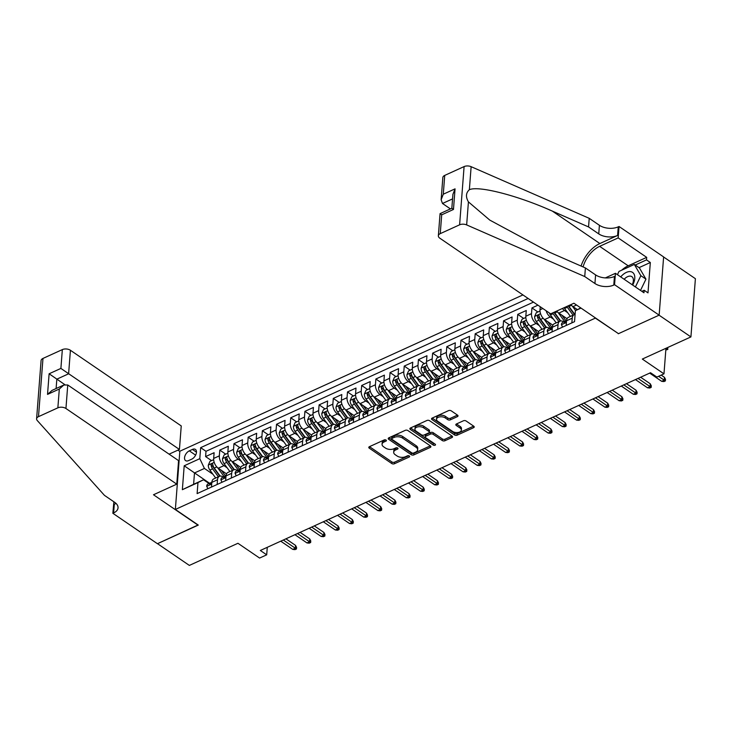 <?xml version="1.0" encoding="UTF-8"?>
<svg xmlns="http://www.w3.org/2000/svg" width="732" height="732" viewBox="0 0 732 732"><rect width="100%" height="100%" fill="white"/><g stroke="black" fill="none" stroke-linecap="round" stroke-linejoin="round"><path stroke-width="1.1" d="M386.057 440.097A1.308 0.741 -175.6 0 0 384.209 439.941L369.413 446.685A1.876 1.061 -175.6 0 0 368.791 447.389A1.876 1.061 -175.6 0 0 369.267 448.167L391.776 463.53A1.876 1.061 -175.6 0 0 394.42 463.749L409.215 457.015A1.308 0.741 -175.6 0 0 409.646 456.512A1.308 0.741 -175.6 0 0 409.316 455.972A1.308 0.741 -175.6 0 0 407.468 455.816L405.546 456.686A6.002 3.386 -175.6 0 1 397.092 455.99L395.216 454.709A6.002 3.386 -175.6 0 1 393.688 452.22A6.002 3.386 -175.6 0 1 395.673 449.942L397.586 449.073A1.308 0.741 -175.6 0 0 398.025 448.579A1.308 0.741 -175.6 0 0 397.686 448.03A1.308 0.741 -175.6 0 0 395.838 447.883L393.926 448.753A6.002 3.386 -175.6 0 1 385.462 448.048L383.586 446.767A6.002 3.386 -175.6 0 1 382.058 444.278A6.002 3.386 -175.6 0 1 384.044 442.009L385.956 441.14A1.308 0.741 -175.6 0 0 386.395 440.637A1.308 0.741 -175.6 0 0 386.057 440.097M457.399 416.627A1.876 1.061 -175.6 0 0 458.022 415.922A1.876 1.061 -175.6 0 0 457.546 415.145L451.232 410.835A1.876 1.061 -175.6 0 0 448.588 410.615L432.155 418.1A1.876 1.061 -175.6 0 0 431.532 418.814A1.876 1.061 -175.6 0 0 432.008 419.592L454.517 434.954A1.876 1.061 -175.6 0 0 457.161 435.174L473.595 427.68A1.876 1.061 -175.6 0 0 474.217 426.976A1.876 1.061 -175.6 0 0 473.741 426.198L466.11 420.992A1.876 1.061 -175.6 0 0 463.466 420.772L456.429 423.974A1.876 1.061 -175.6 0 0 455.816 424.688A1.876 1.061 -175.6 0 0 456.292 425.466L460.071 428.046A5.014 2.827 -175.6 0 1 461.352 430.123A5.014 2.827 -175.6 0 1 458.04 432.493A5.014 2.827 -175.6 0 1 452.623 431.441L437.809 421.321A5.014 2.827 -175.6 0 1 436.528 419.244A5.014 2.827 -175.6 0 1 439.841 416.874A5.014 2.827 -175.6 0 1 445.257 417.926L447.728 419.619A1.876 1.061 -175.6 0 0 450.372 419.839L457.399 416.627L457.518 415.126M618.302 333.536L595.354 318.118L175.36 509.445L198.29 525.091L157.499 543.675L189.35 565.415L237.946 543.281L259.595 558.058L266.695 554.829L260.327 550.482L650.519 372.725L656.888 377.072L663.979 373.842L665.946 348.304M618.284 333.765L659.074 315.181L690.917 336.921L642.321 359.064L663.979 373.842M407.916 430.562A1.876 1.061 -175.6 0 0 405.272 430.343L388.838 437.828A1.876 1.061 -175.6 0 0 388.216 438.541A1.876 1.061 -175.6 0 0 388.701 439.319L411.201 454.682A1.876 1.061 -175.6 0 0 413.845 454.901L430.279 447.417A1.876 1.061 -175.6 0 0 430.901 446.703A1.876 1.061 -175.6 0 0 430.425 445.925L407.916 430.562M410.496 427.964L426.93 420.479A1.876 1.061 -175.6 0 1 429.574 420.699L452.083 436.062A1.876 1.061 -175.6 0 1 452.559 436.839A1.876 1.061 -175.6 0 1 451.937 437.553L444.9 440.755A1.876 1.061 -175.6 0 1 442.265 440.536L433.134 434.305A1.876 1.061 -175.6 0 0 430.489 434.085L425.823 436.208A1.876 1.061 -175.6 0 0 425.21 436.922A1.876 1.061 -175.6 0 0 425.685 437.699L435.183 444.187A1.308 0.741 -175.6 0 1 435.522 444.727A1.308 0.741 -175.6 0 1 434.652 445.349A1.308 0.741 -175.6 0 1 433.234 445.074L410.35 429.455A1.876 1.061 -175.6 0 1 409.874 428.678A1.876 1.061 -175.6 0 1 410.496 427.964M663.622 256.996L695.4 278.691L690.917 336.921M537.956 305.171L531.944 307.916L537.892 311.978M539.292 325.603L536.108 323.434A7.64 4.419 -114.5 0 1 531.496 313.653L525.823 316.242L526.262 310.496L517.753 314.376L523.7 318.438M525.1 332.063L521.925 329.894A7.64 4.419 -114.5 0 1 517.314 320.122L511.631 322.702L512.08 316.965L503.561 320.845L509.518 324.898M510.909 338.532L507.733 336.354A7.64 4.419 -114.5 0 1 503.122 326.582L497.449 329.171L497.888 323.425L489.379 327.305L495.326 331.367M496.726 344.992L493.542 342.823A7.64 4.419 -114.5 0 1 488.93 333.051L483.257 335.631L483.696 329.894L475.187 333.765L481.134 337.827M482.534 351.452L479.359 349.283A7.64 4.419 -114.5 0 1 474.748 339.511L469.066 342.1L469.514 336.354L460.995 340.234L466.943 344.296M468.343 357.921L465.168 355.752A7.64 4.419 -114.5 0 1 460.556 345.98L454.883 348.56L455.322 342.814L446.813 346.693L452.76 350.756M454.16 364.38L450.976 362.212A7.64 4.419 -114.5 0 1 446.364 352.44L440.691 355.029L441.131 349.283L432.621 353.163L438.569 357.225M439.969 370.85L436.784 368.681A7.64 4.419 -114.5 0 1 432.182 358.9L426.5 361.489L426.948 355.743L418.43 359.622L424.377 363.685M425.777 377.309L422.602 375.141A7.64 4.419 -114.5 0 1 417.99 365.369L412.317 367.949L412.757 362.212L404.238 366.082L410.195 370.145M411.594 383.778L408.41 381.601A7.64 4.419 -114.5 0 1 403.799 371.829L398.126 374.418L398.565 368.672L390.055 372.551L396.003 376.614M397.403 390.238L394.219 388.07A7.64 4.419 -114.5 0 1 389.607 378.298L383.934 380.878L384.382 375.132L375.864 379.011L381.811 383.074M383.211 396.698L380.036 394.53A7.64 4.419 -114.5 0 1 375.425 384.757L369.752 387.347L370.191 381.601L361.672 385.48L367.629 389.543M369.029 403.167L365.844 400.999A7.64 4.419 -114.5 0 1 361.233 391.227L355.56 393.807L355.999 388.061L347.49 391.94L353.437 396.003M354.837 409.627L351.653 407.459A7.64 4.419 -114.5 0 1 347.041 397.686L341.368 400.276L341.807 394.53L333.298 398.409L339.245 402.463M340.645 416.096L337.47 413.919A7.64 4.419 -114.5 0 1 332.859 404.146L327.177 406.736L327.625 400.99L319.106 404.869L325.063 408.932M326.463 422.556L323.279 420.388A7.64 4.419 -114.5 0 1 318.667 410.615L312.994 413.196L313.433 407.459L304.924 411.329L310.871 415.392M312.271 429.025L309.087 426.848A7.64 4.419 -114.5 0 1 304.475 417.075L298.802 419.665L299.242 413.919L290.732 417.798L296.68 421.861M298.08 435.485L294.905 433.317A7.64 4.419 -114.5 0 1 290.293 423.544L284.611 426.125L285.059 420.378L276.54 424.258L282.497 428.321M283.888 441.945L280.713 439.776A7.64 4.419 -114.5 0 1 276.101 430.004L270.428 432.594L270.867 426.848L262.358 430.727L268.305 434.79M269.705 448.414L266.521 446.245A7.64 4.419 -114.5 0 1 261.91 436.464L256.237 439.054L256.676 433.307L248.166 437.187L254.114 441.25M255.514 454.874L252.339 452.705A7.64 4.419 -114.5 0 1 247.727 442.933L242.045 445.514L242.493 439.776L233.975 443.656L239.931 447.71M241.322 461.343L238.147 459.165A7.64 4.419 -114.5 0 1 233.535 449.393L227.862 451.983L228.302 446.236L219.792 450.116L219.344 455.862A7.64 4.419 65.5 0 0 223.955 465.634L227.14 467.803M225.74 454.179L219.792 450.116M570.914 304.594A7.64 4.419 65.5 0 0 573 306.626L577.411 309.636M556.732 311.063A7.64 4.419 65.5 0 0 558.809 313.086L567.071 318.722M562.405 308.474A7.64 4.419 -114.5 0 0 564.491 310.505L567.666 312.674M540.243 306.745L540.015 309.782A7.64 4.419 65.5 0 0 544.626 319.555L552.88 325.191M546.109 310.743A7.64 4.419 -114.5 0 0 550.299 316.965L553.484 319.134M525.823 316.242A7.64 4.419 65.5 0 0 530.435 326.014L538.697 331.651M511.631 322.702A7.64 4.419 65.5 0 0 516.243 332.484L524.505 338.12M497.449 329.171A7.64 4.419 65.5 0 0 502.061 338.943L510.314 344.58M483.257 335.631A7.64 4.419 65.5 0 0 487.869 345.403L496.131 351.049M469.066 342.1A7.64 4.419 65.5 0 0 473.677 351.872L481.94 357.509M454.883 348.56A7.64 4.419 65.5 0 0 459.495 358.332L467.748 363.969M440.691 355.029A7.64 4.419 65.5 0 0 445.303 364.801L453.565 370.438M426.5 361.489A7.64 4.419 65.5 0 0 431.111 371.261L439.374 376.898M412.317 367.949A7.64 4.419 65.5 0 0 416.929 377.73L425.182 383.367M398.126 374.418A7.64 4.419 65.5 0 0 402.737 384.19L410.991 389.827M383.934 380.878A7.64 4.419 65.5 0 0 388.546 390.65L396.808 396.296M369.752 387.347A7.64 4.419 65.5 0 0 374.354 397.119L382.616 402.756M355.56 393.807A7.64 4.419 65.5 0 0 360.171 403.579L368.425 409.215M341.368 400.276A7.64 4.419 65.5 0 0 345.98 410.048L354.242 415.685M327.177 406.736A7.64 4.419 65.5 0 0 331.788 416.508L340.051 422.144M312.994 413.196A7.64 4.419 65.5 0 0 317.606 422.968L325.859 428.613M298.802 419.665A7.64 4.419 65.5 0 0 303.414 429.437L311.676 435.073M284.611 426.125A7.64 4.419 65.5 0 0 289.222 435.897L297.485 441.542M270.428 432.594A7.64 4.419 65.5 0 0 275.04 442.366L283.293 448.002M256.237 439.054A7.64 4.419 65.5 0 0 260.848 448.826L269.111 454.462M242.045 445.514A7.64 4.419 65.5 0 0 246.657 455.295L254.919 460.931M227.862 451.983A7.64 4.419 65.5 0 0 232.474 461.755L240.727 467.391M188.572 460.602L191.692 459.184A5.92 3.495 -55.7 0 0 196.002 454.288A5.92 3.495 -55.7 0 0 195.407 449.411A5.92 3.495 -55.7 0 0 192.443 449.421L189.323 450.848A5.92 3.495 -55.7 0 0 185.013 455.743A5.92 3.495 -55.7 0 0 185.608 460.62A5.92 3.495 -55.7 0 0 188.572 460.602M522.932 294.923L179.843 451.214L175.36 509.445M528.129 298.473L200.65 447.655L199.809 458.671L204.42 468.443L212.948 474.272M581.025 308.09L575.389 310.652L574.538 321.668L197.118 493.606L197.969 482.589L182.36 489.699L184.199 465.781L199.809 458.671M558.132 312.564L564.674 321.513L563.613 321.833A7.64 4.419 -114.5 0 0 559.962 321.174L554.289 323.754A7.64 4.419 65.5 0 0 552.358 327.231L552.001 331.944M543.949 319.033L550.482 327.973L549.43 328.293A7.64 4.419 -114.5 0 0 545.77 327.634L540.097 330.224A7.64 4.419 65.5 0 0 538.176 333.7L537.81 338.404M529.758 325.493L536.291 334.442L535.238 334.762A7.64 4.419 -114.5 0 0 531.588 334.103L525.915 336.683A7.64 4.419 65.5 0 0 523.984 340.16L523.618 344.873M515.566 331.953L522.099 340.902L521.047 341.222A7.64 4.419 -114.5 0 0 517.396 340.563L511.723 343.152A7.64 4.419 65.5 0 0 509.792 346.629L509.435 351.333M501.374 338.422L507.917 347.371L506.864 347.691A7.64 4.419 -114.5 0 0 503.204 347.032L497.531 349.612A7.64 4.419 65.5 0 0 495.61 353.089L495.244 357.792M487.192 344.882L493.725 353.831L492.673 354.151A7.64 4.419 -114.5 0 0 489.022 353.492L483.34 356.081A7.64 4.419 65.5 0 0 481.418 359.558L481.052 364.262M473 351.351L479.533 360.3L478.481 360.62A7.64 4.419 -114.5 0 0 474.83 359.952L469.157 362.541A7.64 4.419 65.5 0 0 467.226 366.018L466.87 370.721M458.808 357.811L465.351 366.759L464.298 367.08A7.64 4.419 -114.5 0 0 460.638 366.421L454.965 369.001A7.64 4.419 65.5 0 0 453.035 372.478L452.678 377.19M444.626 364.28L451.159 373.219L450.107 373.54A7.64 4.419 -114.5 0 0 446.456 372.881L440.774 375.47A7.64 4.419 65.5 0 0 438.852 378.947L438.486 383.65M430.434 370.74L436.967 379.688L435.915 380.009A7.64 4.419 -114.5 0 0 432.264 379.35L426.591 381.93A7.64 4.419 65.5 0 0 424.661 385.407L424.304 390.119M416.243 377.2L422.785 386.148L421.733 386.469A7.64 4.419 -114.5 0 0 418.073 385.81L412.4 388.399A7.64 4.419 65.5 0 0 410.469 391.876L410.112 396.579M402.06 383.669L408.593 392.617L407.541 392.938A7.64 4.419 -114.5 0 0 403.89 392.279L398.208 394.859A7.64 4.419 65.5 0 0 396.287 398.336L395.921 403.039M387.868 390.129L394.402 399.077L393.349 399.398A7.64 4.419 -114.5 0 0 389.698 398.739L384.026 401.328A7.64 4.419 65.5 0 0 382.095 404.805L381.729 409.508M373.677 396.598L380.219 405.546L379.158 405.867A7.64 4.419 -114.5 0 0 375.507 405.199L369.834 407.788A7.64 4.419 65.5 0 0 367.903 411.265L367.546 415.968M359.494 403.058L366.027 412.006L364.975 412.326A7.64 4.419 -114.5 0 0 361.324 411.668L355.642 414.248A7.64 4.419 65.5 0 0 353.721 417.725L353.355 422.437M350.93 418.887L350.784 418.786A7.64 4.419 -114.5 0 0 347.133 418.128L341.46 420.717A7.64 4.419 65.5 0 0 339.529 424.194L339.163 428.897M331.111 415.986L337.653 424.935L336.592 425.255A7.64 4.419 -114.5 0 0 332.941 424.597L327.268 427.177A7.64 4.419 65.5 0 0 325.337 430.654L324.981 435.357M316.929 422.446L323.462 431.395L322.409 431.715A7.64 4.419 -114.5 0 0 318.749 431.057L313.076 433.646A7.64 4.419 65.5 0 0 311.155 437.123L310.789 441.826M302.737 428.915L309.27 437.864L308.218 438.184A7.64 4.419 -114.5 0 0 304.567 437.526L298.894 440.106A7.64 4.419 65.5 0 0 296.963 443.583L296.597 448.286M288.545 435.375L295.088 444.324L294.026 444.644A7.64 4.419 -114.5 0 0 290.375 443.985L284.702 446.575A7.64 4.419 65.5 0 0 282.772 450.043L282.415 454.755M274.363 441.844L280.896 450.793L279.844 451.113A7.64 4.419 -114.5 0 0 276.184 450.445L270.511 453.035A7.64 4.419 65.5 0 0 268.589 456.512L268.223 461.215M260.171 448.304L266.704 457.253L265.652 457.573A7.64 4.419 -114.5 0 0 262.001 456.914L256.319 459.495A7.64 4.419 65.5 0 0 254.397 462.972L254.031 467.684M245.979 454.764L252.513 463.713L251.46 464.033A7.64 4.419 -114.5 0 0 247.809 463.374L242.136 465.964A7.64 4.419 65.5 0 0 240.206 469.441L239.849 474.144M231.788 461.233L238.33 470.182L237.278 470.502A7.64 4.419 -114.5 0 0 233.618 469.843L227.945 472.424A7.64 4.419 65.5 0 0 226.014 475.901L225.657 480.604M533.482 302.124L206.003 451.305L205.601 456.576L214.11 452.705L213.671 458.442A7.64 4.419 65.5 0 0 218.282 468.215L226.545 473.86M217.605 467.693L224.138 476.642L223.086 476.962A7.64 4.419 65.5 0 0 219.435 476.303A7.64 4.419 65.5 0 0 217.505 479.78L217.148 484.483M219.435 476.303L213.753 478.893A7.64 4.419 65.5 0 0 211.832 482.37L211.466 487.073M571.866 322.894L572.223 318.182A7.64 4.419 -114.5 0 1 574.153 314.705A7.64 4.419 -114.5 0 1 575.096 314.476M574.153 314.705L568.48 317.295A7.64 4.419 65.5 0 0 566.55 320.772L566.184 325.475M557.674 329.354L558.04 324.651A7.64 4.419 -114.5 0 1 559.962 321.174M543.483 335.823L543.849 331.111A7.64 4.419 -114.5 0 1 545.77 327.634M529.3 342.283L529.657 337.58A7.64 4.419 -114.5 0 1 531.588 334.103M515.108 348.743L515.465 344.04A7.64 4.419 -114.5 0 1 517.396 340.563M500.917 355.212L501.283 350.509A7.64 4.419 -114.5 0 1 503.204 347.032M486.734 361.672L487.091 356.969A7.64 4.419 -114.5 0 1 489.022 353.492M472.543 368.141L472.899 363.429A7.64 4.419 -114.5 0 1 474.83 359.952M458.351 374.601L458.717 369.898A7.64 4.419 -114.5 0 1 460.638 366.421M444.159 381.07L444.525 376.358A7.64 4.419 -114.5 0 1 446.456 372.881M429.977 387.53L430.334 382.827A7.64 4.419 -114.5 0 1 432.264 379.35M415.785 393.99L416.151 389.287A7.64 4.419 -114.5 0 1 418.073 385.81M401.594 400.459L401.96 395.756A7.64 4.419 -114.5 0 1 403.89 392.279M387.411 406.919L387.768 402.216A7.64 4.419 -114.5 0 1 389.698 398.739M373.219 413.388L373.585 408.676A7.64 4.419 -114.5 0 1 375.507 405.199M359.028 419.848L359.394 415.145A7.64 4.419 -114.5 0 1 361.324 411.668M344.845 426.308L345.202 421.605A7.64 4.419 -114.5 0 1 347.133 418.128M330.654 432.777L331.02 428.074A7.64 4.419 -114.5 0 1 332.941 424.597M316.462 439.237L316.828 434.534A7.64 4.419 -114.5 0 1 318.749 431.057M302.279 445.706L302.636 441.003A7.64 4.419 -114.5 0 1 304.567 437.526M288.088 452.166L288.454 447.462A7.64 4.419 -114.5 0 1 290.375 443.985M273.896 458.635L274.262 453.922A7.64 4.419 -114.5 0 1 276.184 450.445M259.714 465.095L260.07 460.391A7.64 4.419 -114.5 0 1 262.001 456.914M245.522 471.554L245.879 466.851A7.64 4.419 -114.5 0 1 247.809 463.374M231.33 478.023L231.696 473.32A7.64 4.419 -114.5 0 1 233.618 469.843M233.535 449.393L233.975 443.656M247.727 442.933L248.166 437.187M261.91 436.464L262.358 430.727M276.101 430.004L276.54 424.258M290.293 423.544L290.732 417.798M304.475 417.075L304.924 411.329M318.667 410.615L319.106 404.869M332.859 404.146L333.298 398.409M347.041 397.686L347.49 391.94M361.233 391.227L361.672 385.48M375.425 384.757L375.864 379.011M389.607 378.298L390.055 372.551M403.799 371.829L404.238 366.082M417.99 365.369L418.43 359.622M432.182 358.9L432.621 353.163M446.364 352.44L446.813 346.693M460.556 345.98L460.995 340.234M474.748 339.511L475.187 333.765M488.93 333.051L489.379 327.305M503.122 326.582L503.561 320.845M517.314 320.122L517.753 314.376M531.496 313.653L531.944 307.916M204.42 468.443L194.483 472.973L193.614 484.3L203.542 479.771L197.969 482.589M209.581 483.276L184.199 465.781M209.041 483.523L203.542 479.771M266.695 554.829L267.272 547.316M211.548 460.638L205.601 456.576M206.003 451.305L200.65 447.655M575.389 310.652L580.787 307.934M193.614 484.3L182.36 489.699M385.453 439.85L384.163 440.435A6.002 3.386 -175.6 0 0 382.186 442.704L382.058 444.278M393.688 452.22L393.807 450.647A6.002 3.386 -175.6 0 1 395.792 448.368L397.083 447.783M369.477 446.657L391.895 461.956A1.876 1.061 -175.6 0 0 394.539 462.176L408.712 455.725M388.902 437.8L411.32 453.108A1.876 1.061 -175.6 0 0 413.964 453.328L430.343 445.87M392.123 438.331A1.308 0.741 -175.6 0 0 391.684 438.825A1.308 0.741 -175.6 0 0 392.023 439.374L411.777 452.852A1.308 0.741 -175.6 0 0 413.626 453.007L415.648 452.092A6.002 3.386 -175.6 0 0 417.633 449.823A6.002 3.386 -175.6 0 0 416.105 447.325L402.6 438.111A6.002 3.386 -175.6 0 0 394.145 437.407L392.123 438.331L392.242 436.757A1.308 0.741 -175.6 0 0 391.812 437.251L391.684 438.825M417.633 449.823L417.752 448.249A6.002 3.386 -175.6 0 0 416.224 445.751L416.105 447.325M392.242 436.757L394.264 435.833A6.002 3.386 -175.6 0 1 402.719 436.537L416.224 445.751M451.992 436.007L445.029 439.182L444.9 440.755M425.21 436.922L425.329 435.348A1.876 1.061 -175.6 0 1 425.942 434.634L430.608 432.511A1.876 1.061 -175.6 0 1 433.252 432.731L442.384 438.962A1.876 1.061 -175.6 0 0 445.029 439.182M410.56 427.936L433.353 443.5A1.308 0.741 -175.6 0 0 434.616 443.793M423.663 427.836A5.014 2.827 -175.6 0 0 418.247 426.783A5.014 2.827 -175.6 0 0 414.934 429.153A5.014 2.827 -175.6 0 0 416.215 431.23L421.431 434.799A1.876 1.061 -175.6 0 0 424.075 435.018L428.742 432.887A1.876 1.061 -175.6 0 0 429.364 432.182A1.876 1.061 -175.6 0 0 428.879 431.404L423.663 427.836L423.782 426.262A5.014 2.827 -175.6 0 0 418.365 425.21A5.014 2.827 -175.6 0 0 415.053 427.58L414.934 429.153M429.364 432.182L429.483 430.608A1.876 1.061 -175.6 0 0 429.007 429.83L428.879 431.404M423.782 426.262L429.007 429.83M436.528 419.244L436.647 417.67A5.014 2.827 -175.6 0 1 439.959 415.3A5.014 2.827 -175.6 0 1 445.376 416.352L447.847 418.045A1.876 1.061 -175.6 0 0 450.491 418.265L457.463 415.09M461.352 430.123L461.471 428.549A5.014 2.827 -175.6 0 0 460.19 426.472L460.071 428.046M456.493 423.947L460.19 426.472M432.219 418.073L454.636 433.381A1.876 1.061 -175.6 0 0 457.28 433.6L473.65 426.143M213.671 459.678L209.965 461.361L208.309 465.159A5.06 2.928 65.5 0 0 209.883 470.072L215.684 478.014M221.375 470.328L225.026 475.324A12.133 7.009 65.5 0 0 225.685 476.175M220.149 476.093L214.284 468.068A5.06 2.928 -114.5 0 1 212.774 464.436C212.088 463.347 211.521 463.603 211.072 465.213A5.06 2.928 65.5 0 0 212.582 468.846L218.383 476.788M219.783 476.175L213.46 467.528A2.58 1.491 -114.5 0 1 212.902 466.467L211.072 465.213M212.774 464.436L212.445 463.795M207.851 488.72L206.68 486.24A5.06 2.928 -114.5 0 1 207.952 484.017L210.651 482.791A5.06 2.928 65.5 0 0 209.626 483.943L209.709 484.419M211.612 482.644L211.521 482.635A5.06 2.928 65.5 0 0 210.651 482.791M210.276 484.392L209.626 483.943C209.892 484.758 210.459 484.493 211.328 483.166A5.06 2.928 -114.5 0 1 211.832 482.388L217.505 479.78M283.302 540.015L295.325 548.222L295.545 545.386L296.588 547.408L296.46 548.982L295.325 548.222L292.773 549.384L280.749 541.177M295.545 545.386L285.919 538.816M296.46 548.982L295.042 549.631L292.773 549.384M632.658 285.059A12.417 7.329 -55.7 0 0 630.838 271.682A12.417 7.329 -55.7 0 0 620.709 276.906M632.21 284.757A8.5 5.014 -55.7 0 0 631.844 276.65A8.5 5.014 -55.7 0 0 630.673 276.174A8.5 5.014 -55.7 0 0 624.158 279.258M617.442 274.674L619.016 271.416L634.333 264.444L639.429 267.921L645.953 279.148L640.509 290.421M634.333 264.444L640.866 275.671L635.413 286.944M645.953 279.148L640.866 275.671M169.101 454.16L179.431 449.457L181.243 425.923L70.418 350.271L68.607 373.805L56.831 379.167L56.108 388.536M179.431 449.457L60.893 368.416L62.339 349.603L42.978 358.433L38.494 416.654A5.728 3.23 -175.6 0 0 36.6 418.823A5.728 3.23 -175.6 0 0 37.268 420.525L104.447 495.354L114.64 502.308A13.377 7.54 4.4 0 1 118.044 507.862A13.377 7.54 4.4 0 1 113.625 512.922L112.847 513.278L157.426 543.711L198.097 524.963M198.079 525.192L153.491 494.759L176.769 484.154L65.944 408.502A5.728 3.23 -175.6 0 0 57.865 407.834L38.494 416.654M112.847 513.278L113.881 501.795M179.825 451.443L177.922 450.143M176.769 484.154L178.571 460.629L67.747 384.977L65.944 408.502M36.6 418.823L41.084 360.602A5.728 3.23 4.4 0 1 42.978 358.433M62.339 349.603A5.728 3.23 4.4 0 1 70.418 350.271M115.967 503.369A13.377 7.54 4.4 0 1 114.284 504.302L113.625 512.922M64.855 384.648L49.117 373.778L60.893 368.416M57.865 407.834L59.31 389.031L63.83 385.014L67.747 384.977M59.31 389.031L47.534 394.392L52.054 390.385L63.83 385.014M550.638 313.836L439.813 238.184A5.728 3.23 -175.6 0 1 438.358 235.805A5.728 3.23 -175.6 0 1 440.252 233.636L459.614 224.815L464.097 166.585A5.728 3.23 4.4 0 1 471.133 166.686L589.223 218.328L599.407 225.282A13.377 7.54 -175.6 0 0 618.256 226.847L619.043 226.49L663.622 256.923L659.148 315.153L618.494 333.673L573.906 303.231L550.638 313.836M589.223 218.328L588.555 226.938L552.349 211.109C517.771 195.554 478.591 185.452 469.368 189.707C465.872 192.827 465.561 196.89 468.425 201.886L489.781 220.103L549.192 252.101L585.399 267.939L595.592 274.893A13.377 7.54 -175.6 0 0 614.441 276.458L613.782 285.068L614.56 284.711L659.148 315.153M585.399 267.939L584.74 276.55L594.933 283.513A13.377 7.54 -175.6 0 0 613.782 285.068M552.349 211.109L599.865 243.536L617.598 235.457A13.377 7.54 -175.6 0 1 598.749 233.892L588.555 226.938M444.727 175.405L443.281 194.209L441.131 199.754L442.833 177.574A5.728 3.23 4.4 0 1 444.727 175.405L464.097 166.585M468.425 201.886L466.659 224.916L584.74 276.55M621.66 270.218A21.493 12.691 124.3 0 1 628.184 265.808L646.695 257.371L646.502 259.897L635.211 265.039M641.836 291.327L644.169 290.265L647.985 292.873L650.327 262.504L646.502 259.897M644.169 290.265L643.968 292.782L615.438 273.31L614.56 284.711M619.043 226.49L618.165 237.9L599.645 246.336A21.493 12.691 -55.7 0 0 583.093 266.924M646.695 257.371L618.165 237.9M450.427 208.904L442.485 203.478L441.131 199.754M599.865 243.536A24.888 14.686 -55.7 0 0 581.089 266.045M605.337 277.913L615.438 273.31M466.659 224.916A5.728 3.23 -175.6 0 0 459.614 224.815M650.327 262.504L639.027 267.647M443.281 194.209L455.057 188.847L452.907 194.392L451.836 208.263L440.06 213.625L438.358 235.805M455.057 188.847L453.474 209.462C451.37 207.952 451.342 207.897 453.401 209.288M453.474 209.462L441.698 214.833C439.593 213.314 439.566 213.259 441.625 214.659M227.862 453.209L224.157 454.901L222.491 458.69A5.06 2.928 65.5 0 0 224.074 463.612L229.875 471.545M235.567 463.868L239.208 468.864A12.133 7.009 65.5 0 0 239.867 469.706M234.332 469.633L228.476 461.608A5.06 2.928 -114.5 0 1 226.957 457.976C226.28 456.878 225.712 457.134 225.255 458.754A5.06 2.928 65.5 0 0 226.764 462.377L232.566 470.319M233.975 469.706L227.652 461.059A2.58 1.491 -114.5 0 1 227.094 460.007L225.255 458.754M226.957 457.976L226.627 457.335M242.045 446.749L238.348 448.432L236.683 452.23A5.06 2.928 65.5 0 0 238.266 457.143L244.058 465.085M249.758 457.409L253.4 462.395A12.133 7.009 65.5 0 0 254.059 463.246M248.523 463.173L242.658 455.139A5.06 2.928 -114.5 0 1 241.148 451.516C240.462 450.418 239.895 450.674 239.446 452.285A5.06 2.928 65.5 0 0 240.956 455.917L246.757 463.859M248.157 463.246L241.844 454.599A2.58 1.491 -114.5 0 1 241.276 453.538L239.446 452.285M241.148 451.516L240.819 450.866M256.237 440.28L252.531 441.972L250.875 445.761A5.06 2.928 65.5 0 0 252.448 450.683L258.25 458.616M263.941 450.939L267.592 455.935A12.133 7.009 65.5 0 0 268.251 456.777M262.715 456.704L256.85 448.679A5.06 2.928 -114.5 0 1 255.34 445.047C254.654 443.949 254.086 444.214 253.638 445.825A5.06 2.928 65.5 0 0 255.148 449.457L260.949 457.39M262.349 456.786L256.035 448.13A2.58 1.491 -114.5 0 1 255.468 447.078L253.638 445.825M255.34 445.047L255.011 444.406M270.428 433.82L266.723 435.503L265.057 439.301A5.06 2.928 65.5 0 0 266.64 444.214L272.441 452.156M278.133 444.48L281.774 449.466A12.133 7.009 65.5 0 0 282.442 450.317A5.06 2.928 65.5 0 0 281.591 450.473A5.06 2.928 65.5 0 0 280.566 451.626L280.649 452.102M276.897 450.244L271.041 442.21A5.06 2.928 -114.5 0 1 269.522 438.587C268.845 437.489 268.278 437.745 267.82 439.365A5.06 2.928 65.5 0 0 269.339 442.988L275.131 450.93M276.54 450.317L270.218 441.671A2.58 1.491 -114.5 0 1 269.66 440.609L267.82 439.365M269.522 438.587L269.193 437.937M222.034 482.26L220.872 479.78A5.06 2.928 -114.5 0 1 222.144 477.557L224.834 476.331A5.06 2.928 65.5 0 0 223.818 477.484L223.9 477.95M225.804 476.175L225.712 476.175A5.06 2.928 65.5 0 0 224.834 476.331M224.468 477.923L223.818 477.484C224.084 478.289 224.651 478.033 225.52 476.706A5.06 2.928 -114.5 0 1 226.014 475.919M297.494 533.546L309.517 541.753L309.737 538.926L310.771 540.939L310.652 542.513L309.517 541.753L306.964 542.924L294.941 534.717M309.737 538.926L300.111 532.356M310.652 542.513L309.233 543.162L306.964 542.924M236.226 475.791L235.063 473.32A5.06 2.928 -114.5 0 1 236.335 471.088L239.025 469.862A5.06 2.928 65.5 0 0 238.001 471.015L238.083 471.49M239.986 469.715L239.895 469.706A5.06 2.928 65.5 0 0 239.025 469.862M238.659 471.463L238.001 471.015C238.266 471.829 238.833 471.573 239.712 470.237A5.06 2.928 -114.5 0 1 240.206 469.459L245.879 466.851M311.676 527.086L323.709 535.293L323.919 532.457L324.962 534.479L324.843 536.053L323.709 535.293L321.147 536.455L309.124 528.248M323.919 532.457L314.303 525.896M324.843 536.053L323.425 536.702L321.147 536.455M250.417 469.331L249.246 466.851A5.06 2.928 -114.5 0 1 250.518 464.628L253.217 463.402A5.06 2.928 65.5 0 0 252.192 464.555L252.275 465.021M254.178 463.255L254.086 463.246A5.06 2.928 65.5 0 0 253.217 463.402M252.842 464.994L252.192 464.555C252.458 465.36 253.025 465.104 253.894 463.777A5.06 2.928 -114.5 0 1 254.397 462.99L260.07 460.391M325.868 520.617L337.891 528.833L338.111 525.997L339.154 528.019L339.035 529.593L337.891 528.833L335.338 529.995L323.315 521.788M338.111 525.997L328.485 519.427M339.035 529.593L337.608 530.233L335.338 529.995M264.6 462.862L263.438 460.391A5.06 2.928 -114.5 0 1 264.71 458.168L267.409 456.933A5.06 2.928 65.5 0 0 266.384 458.086L266.466 458.561M268.37 456.786L268.278 456.786A5.06 2.928 65.5 0 0 267.409 456.933M267.034 458.534L266.384 458.086C266.649 458.9 267.217 458.644 268.086 457.308A5.06 2.928 -114.5 0 1 268.58 456.53M340.06 514.157L352.083 522.364L352.302 519.537L353.336 521.55L353.217 523.124L352.083 522.364L349.53 523.526L337.507 515.319M352.302 519.537L342.677 512.967M353.217 523.124L351.799 523.773L349.53 523.526M284.611 427.36L280.914 429.043L279.249 432.841A5.06 2.928 65.5 0 0 280.832 437.754L286.624 445.697M292.324 438.01L295.966 443.006A12.133 7.009 65.5 0 0 296.625 443.857A5.06 2.928 65.5 0 0 295.783 444.013A5.06 2.928 65.5 0 0 294.758 445.157L294.84 445.632M291.089 443.775L285.224 435.75A5.06 2.928 -114.5 0 1 283.714 432.118C283.037 431.02 282.461 431.285 282.012 432.896A5.06 2.928 65.5 0 0 283.522 436.528L289.323 444.461M290.723 443.857L284.409 435.201A2.58 1.491 -114.5 0 1 283.842 434.149L282.012 432.896M283.714 432.118L283.385 431.477M278.791 456.402L277.629 453.922A5.06 2.928 -114.5 0 1 278.901 451.699L281.591 450.473M281.225 452.074L280.566 451.626C280.832 452.44 281.399 452.175 282.278 450.848A5.06 2.928 -114.5 0 1 282.772 450.061L288.454 447.462M354.242 507.697L366.275 515.904L366.485 513.068L367.528 515.09L367.409 516.664L366.275 515.904L363.722 517.067L351.689 508.859M366.485 513.068L356.868 506.498M367.409 516.664L365.991 517.304L363.722 517.067M298.802 420.891L295.097 422.584L293.44 426.372A5.06 2.928 65.5 0 0 295.014 431.294L300.815 439.227M306.507 431.551L310.158 436.537A12.133 7.009 65.5 0 0 310.816 437.388A5.06 2.928 65.5 0 0 309.975 437.544A5.06 2.928 65.5 0 0 308.95 438.697L309.032 439.173M305.281 437.315L299.415 429.291A5.06 2.928 -114.5 0 1 297.906 425.658C297.219 424.56 296.652 424.816 296.204 426.436A5.06 2.928 65.5 0 0 297.714 430.059L303.515 438.001M304.915 437.388L298.601 428.742A2.58 1.491 -114.5 0 1 298.034 427.68L296.204 426.436M297.906 425.658L297.576 425.018M292.983 449.942L291.812 447.462A5.06 2.928 -114.5 0 1 293.084 445.239L295.783 444.013M295.408 445.605L294.758 445.157C295.023 445.971 295.591 445.715 296.46 444.388A5.06 2.928 -114.5 0 1 296.963 443.601L302.636 441.003M368.434 501.228L380.457 509.435L380.677 506.608L381.72 508.621L381.601 510.195L380.457 509.435L377.904 510.597L365.881 502.39M380.677 506.608L371.051 500.038M381.601 510.195L380.183 510.844L377.904 510.597M312.994 414.431L309.288 416.115L307.623 419.912A5.06 2.928 65.5 0 0 309.206 424.825L315.007 432.768M320.698 425.082L324.349 430.077A12.133 7.009 65.5 0 0 325.008 430.928A5.06 2.928 65.5 0 0 324.157 431.084A5.06 2.928 65.5 0 0 323.141 432.237L323.215 432.704M319.463 430.846L313.607 422.822A5.06 2.928 -114.5 0 1 312.088 419.198C311.411 418.1 310.844 418.356 310.386 419.967A5.06 2.928 65.5 0 0 311.905 423.599L317.697 431.541M319.106 430.928L312.784 422.282A2.58 1.491 -114.5 0 1 312.225 421.22L310.386 419.967M312.088 419.198L311.759 418.548M307.166 443.473L306.003 441.003A5.06 2.928 -114.5 0 1 307.275 438.77L309.975 437.544M309.599 439.145L308.95 438.697C309.215 439.511 309.782 439.246 310.652 437.919A5.06 2.928 -114.5 0 1 311.146 437.141L316.828 434.534M382.626 494.768L394.649 502.976L394.868 500.139L395.911 502.161L395.783 503.735L394.649 502.976L392.096 504.138L380.073 495.93M394.868 500.139L385.242 493.569M395.783 503.735L394.365 504.385L392.096 504.138M327.177 407.962L323.48 409.655L321.815 413.443A5.06 2.928 65.5 0 0 323.398 418.365L329.19 426.298M334.89 418.622L338.532 423.618A12.133 7.009 65.5 0 0 339.19 424.459M333.655 424.386L327.79 416.362A5.06 2.928 -114.5 0 1 326.28 412.729C325.603 411.631 325.035 411.887 324.578 413.507A5.06 2.928 65.5 0 0 326.088 417.13L331.889 425.072M333.289 424.469L326.975 415.813A2.58 1.491 -114.5 0 1 326.408 414.76L324.578 413.507M326.28 412.729L325.95 412.089M321.357 437.013L320.195 434.534A5.06 2.928 -114.5 0 1 321.467 432.31L324.157 431.084M323.791 432.676L323.141 432.237C323.398 433.042 323.974 432.786 324.843 431.459A5.06 2.928 -114.5 0 1 325.337 430.672M396.808 488.299L408.84 496.506L409.06 493.679L410.094 495.701L409.975 497.275L408.84 496.506L406.287 497.678L394.255 489.47M409.06 493.679L399.434 487.109M409.975 497.275L408.557 497.916L406.287 497.678M341.368 401.502L337.662 403.186L336.006 406.983A5.06 2.928 65.5 0 0 337.58 411.896L343.381 419.839M345.303 409.517L351.836 418.466A14.613 8.445 65.5 0 0 351.836 418.475L350.921 418.887M349.072 412.162L352.723 417.149A12.133 7.009 65.5 0 0 353.382 417.999M347.846 417.926L341.981 409.893A5.06 2.928 -114.5 0 1 340.472 406.269C339.785 405.171 339.218 405.427 338.77 407.038A5.06 2.928 65.5 0 0 340.279 410.67L346.08 418.613M347.48 417.999L341.167 409.353A2.58 1.491 -114.5 0 1 340.6 408.291L338.77 407.038M340.472 406.269L340.142 405.62M335.549 430.544L334.387 428.074A5.06 2.928 -114.5 0 1 335.649 425.841L338.349 424.615A5.06 2.928 65.5 0 0 337.324 425.768L337.406 426.244M339.309 424.469L339.218 424.459A5.06 2.928 65.5 0 0 338.349 424.615M337.983 426.216L337.324 425.768C337.589 426.582 338.157 426.326 339.026 424.99A5.06 2.928 -114.5 0 1 339.529 424.212L345.202 421.605M411 481.839L423.023 490.047L423.242 487.21L424.286 489.232L424.167 490.806L423.023 490.047L420.47 491.209L408.447 483.001M423.242 487.21L413.617 480.649M424.167 490.806L422.748 491.456L420.47 491.209M355.56 395.042L351.854 396.726L350.198 400.523A5.06 2.928 65.5 0 0 351.772 405.437L357.573 413.379M363.264 405.693L366.915 410.689A12.133 7.009 65.5 0 0 367.574 411.54M362.038 411.457L356.173 403.433A5.06 2.928 -114.5 0 1 354.654 399.8C353.977 398.702 353.41 398.967 352.952 400.578A5.06 2.928 65.5 0 0 354.471 404.21L360.263 412.143M361.672 411.54L355.349 402.884A2.58 1.491 -114.5 0 1 354.791 401.831L352.952 400.578M354.654 399.8L354.325 399.16M349.731 424.084L348.569 421.605A5.06 2.928 -114.5 0 1 349.841 419.381L352.54 418.155A5.06 2.928 65.5 0 0 351.516 419.308L351.598 419.784M353.501 418.009L353.41 417.999A5.06 2.928 65.5 0 0 352.54 418.155M352.165 419.747L351.516 419.308C351.781 420.113 352.348 419.857 353.217 418.53A5.06 2.928 -114.5 0 1 353.721 417.743L359.394 415.145M425.191 475.379L437.214 483.587L437.434 480.75L438.477 482.772L438.349 484.346L437.214 483.587L434.662 484.749L422.639 476.541M437.434 480.75L427.808 474.18M438.349 484.346L436.931 484.987L434.662 484.749M369.742 388.573L366.046 390.257L364.38 394.054A5.06 2.928 65.5 0 0 365.963 398.967L371.755 406.91M377.456 399.233L381.098 404.22A12.133 7.009 65.5 0 0 381.756 405.07M376.221 404.997L370.355 396.964A5.06 2.928 -114.5 0 1 368.846 393.34C368.169 392.242 367.601 392.498 367.144 394.118A5.06 2.928 65.5 0 0 368.654 397.741L374.455 405.684M375.864 405.07L369.541 396.424A2.58 1.491 -114.5 0 1 368.974 395.362L367.144 394.118M368.846 393.34L368.516 392.691M363.923 417.615L362.761 415.145A5.06 2.928 -114.5 0 1 364.033 412.921L366.723 411.686A5.06 2.928 65.5 0 0 365.707 412.839L365.78 413.315M367.693 411.54L367.592 411.54A5.06 2.928 65.5 0 0 366.723 411.686M366.357 413.287L365.707 412.839C365.973 413.653 366.54 413.397 367.409 412.07A5.06 2.928 -114.5 0 1 367.903 411.283M439.383 468.91L451.406 477.118L451.626 474.29L452.66 476.303L452.541 477.877L451.406 477.118L448.853 478.28L436.821 470.072M451.626 474.29L442 467.721M452.541 477.877L451.122 478.527L448.853 478.28M383.934 382.113L380.228 383.797L378.572 387.594A5.06 2.928 65.5 0 0 380.146 392.508L385.947 400.45M391.638 392.764L395.289 397.76A12.133 7.009 65.5 0 0 395.948 398.611A5.06 2.928 65.5 0 0 395.106 398.766A5.06 2.928 65.5 0 0 394.081 399.91L394.164 400.386M390.412 398.528L384.547 390.504A5.06 2.928 -114.5 0 1 383.037 386.871C382.351 385.782 381.784 386.038 381.335 387.649A5.06 2.928 65.5 0 0 382.845 391.281L388.646 399.215M390.046 398.611L383.733 389.955A2.58 1.491 -114.5 0 1 383.165 388.902L381.335 387.649M383.037 386.871L382.708 386.231M378.115 411.155L376.953 408.676A5.06 2.928 -114.5 0 1 378.215 406.452L380.915 405.226A5.06 2.928 65.5 0 0 379.89 406.379L379.972 406.855M381.875 405.08L381.784 405.07A5.06 2.928 65.5 0 0 380.915 405.226M380.548 406.827L379.89 406.379C380.155 407.193 380.722 406.928 381.592 405.601A5.06 2.928 -114.5 0 1 382.095 404.814L387.768 402.216M453.565 462.45L465.589 470.658L465.808 467.821L466.851 469.843L466.732 471.417L465.589 470.658L463.036 471.82L451.013 463.612M465.808 467.821L456.192 461.252M466.732 471.417L465.314 472.058L463.036 471.82M398.126 375.644L394.42 377.337L392.764 381.125A5.06 2.928 65.5 0 0 394.338 386.048L400.139 393.981M405.83 386.304L409.481 391.291A12.133 7.009 65.5 0 0 410.14 392.142A5.06 2.928 65.5 0 0 409.289 392.297A5.06 2.928 65.5 0 0 408.273 393.45L408.346 393.926M404.604 392.068L398.739 384.044A5.06 2.928 -114.5 0 1 397.229 380.411C396.543 379.313 395.975 379.569 395.518 381.189A5.06 2.928 65.5 0 0 397.037 384.812L402.829 392.755M404.238 392.142L397.915 383.495A2.58 1.491 -114.5 0 1 397.357 382.433L395.518 381.189M397.229 380.411L396.9 379.771M392.306 404.695L391.135 402.216A5.06 2.928 -114.5 0 1 392.407 399.992L395.106 398.766M394.731 400.358L394.081 399.91C394.347 400.724 394.914 400.468 395.783 399.141A5.06 2.928 -114.5 0 1 396.287 398.354L401.96 395.756M467.757 455.981L479.78 464.189L480 461.361L481.043 463.374L480.915 464.948L479.78 464.189L477.227 465.36L465.204 457.143M480 461.361L470.374 454.792M480.915 464.948L479.497 465.598L477.227 465.36M412.308 369.184L408.612 370.868L406.946 374.665A5.06 2.928 65.5 0 0 408.529 379.579L414.33 387.521M420.022 379.835L423.663 384.831A12.133 7.009 65.5 0 0 424.322 385.682A5.06 2.928 65.5 0 0 423.48 385.837A5.06 2.928 65.5 0 0 422.456 386.99L422.538 387.457M418.786 385.599L412.921 377.575A5.06 2.928 -114.5 0 1 411.411 373.951C410.734 372.853 410.167 373.11 409.71 374.72A5.06 2.928 65.5 0 0 411.219 378.353L417.02 386.295M418.43 385.682L412.107 377.035A2.58 1.491 -114.5 0 1 411.54 375.974L409.71 374.72M411.411 373.951L411.082 373.302M406.489 398.226L405.327 395.756A5.06 2.928 -114.5 0 1 406.599 393.523L409.289 392.297M408.923 393.898L408.273 393.45C408.538 394.264 409.106 394.008 409.975 392.672A5.06 2.928 -114.5 0 1 410.469 391.895L416.151 389.287M481.949 449.521L493.972 457.729L494.192 454.892L495.225 456.914L495.107 458.488L493.972 457.729L491.419 458.891L479.387 450.683M494.192 454.892L484.566 448.323M495.107 458.488L493.688 459.138L491.419 458.891M426.5 362.715L422.794 364.408L421.138 368.196A5.06 2.928 65.5 0 0 422.712 373.119L428.513 381.052M434.213 373.375L437.855 378.371A12.133 7.009 65.5 0 0 438.514 379.213M432.978 379.139L427.113 371.115A5.06 2.928 -114.5 0 1 425.603 367.482C424.917 366.384 424.35 366.65 423.901 368.26A5.06 2.928 65.5 0 0 425.411 371.893L431.212 379.826M432.612 379.222L426.298 370.566A2.58 1.491 -114.5 0 1 425.731 369.514L423.901 368.26M425.603 367.482L425.274 366.842M420.68 391.766L419.518 389.287A5.06 2.928 -114.5 0 1 420.781 387.063L423.48 385.837M423.114 387.429L422.456 386.99C422.721 387.795 423.288 387.539 424.157 386.212A5.06 2.928 -114.5 0 1 424.661 385.425M496.131 443.052L508.164 451.269L508.374 448.432L509.417 450.455L509.298 452.028L508.164 451.269L505.602 452.431L493.578 444.223M508.374 448.432L498.757 441.863M509.298 452.028L507.88 452.669L505.602 452.431M440.691 356.255L436.986 357.939L435.33 361.736A5.06 2.928 65.5 0 0 436.903 366.65L442.704 374.592M448.396 366.915L452.047 371.902A12.133 7.009 65.5 0 0 452.705 372.753M447.17 372.68L441.305 364.646A5.06 2.928 -114.5 0 1 439.795 361.022C439.108 359.924 438.541 360.181 438.093 361.791A5.06 2.928 65.5 0 0 439.603 365.424L445.404 373.366M446.804 372.753L440.481 364.106A2.58 1.491 -114.5 0 1 439.923 363.045L438.093 361.791M439.795 361.022L439.465 360.373M434.872 385.297L433.701 382.827A5.06 2.928 -114.5 0 1 434.973 380.603L437.672 379.368A5.06 2.928 65.5 0 0 436.647 380.521L436.73 380.997M438.633 379.222L438.541 379.222A5.06 2.928 65.5 0 0 437.672 379.368M437.297 380.969L436.647 380.521C436.913 381.335 437.48 381.079 438.349 379.743A5.06 2.928 -114.5 0 1 438.852 378.966L444.525 376.358M510.323 436.592L522.346 444.8L522.566 441.972L523.609 443.985L523.481 445.559L522.346 444.8L519.793 445.962L507.77 437.754M522.566 441.972L512.94 435.403M523.481 445.559L522.062 446.209L519.793 445.962M454.874 349.795L451.177 351.479L449.512 355.276A5.06 2.928 65.5 0 0 451.095 360.19L456.896 368.132M462.587 360.446L466.229 365.442A12.133 7.009 65.5 0 0 466.888 366.293M461.352 366.21L455.496 358.186A5.06 2.928 -114.5 0 1 453.977 354.553C453.3 353.455 452.733 353.721 452.275 355.331A5.06 2.928 65.5 0 0 453.785 358.964L459.586 366.897M460.995 366.293L454.673 357.637A2.58 1.491 -114.5 0 1 454.115 356.585L452.275 355.331M453.977 354.553L453.648 353.913M449.055 378.837L447.893 376.358A5.06 2.928 -114.5 0 1 449.164 374.134L451.854 372.908A5.06 2.928 65.5 0 0 450.839 374.061L450.921 374.537M452.824 372.762L452.724 372.753A5.06 2.928 65.5 0 0 451.854 372.908M451.488 374.5L450.839 374.061C451.104 374.866 451.671 374.61 452.541 373.283A5.06 2.928 -114.5 0 1 453.035 372.497L458.717 369.898M524.515 430.132L536.538 438.34L536.757 435.503L537.791 437.526L537.672 439.099L536.538 438.34L533.985 439.502L521.962 431.294M536.757 435.503L527.132 428.934M537.672 439.099L536.254 439.74L533.985 439.502M469.066 343.326L465.369 345.01L463.704 348.807A5.06 2.928 65.5 0 0 465.287 353.721L471.079 361.663M476.779 353.986L480.421 358.973A12.133 7.009 65.5 0 0 481.08 359.824M475.544 359.751L469.679 351.717A5.06 2.928 -114.5 0 1 468.169 348.093C467.483 346.995 466.915 347.252 466.467 348.871A5.06 2.928 65.5 0 0 467.977 352.495L473.778 360.437M475.178 359.824L468.864 351.177A2.58 1.491 -114.5 0 1 468.297 350.116L466.467 348.871M468.169 348.093L467.84 347.444M463.246 372.368L462.084 369.898A5.06 2.928 -114.5 0 1 463.347 367.674L466.046 366.439A5.06 2.928 65.5 0 0 465.021 367.592L465.104 368.068M467.007 366.293L466.915 366.293A5.06 2.928 65.5 0 0 466.046 366.439M465.68 368.04L465.021 367.592C465.287 368.406 465.854 368.15 466.723 366.823A5.06 2.928 -114.5 0 1 467.226 366.037M538.697 423.663L550.729 431.871L550.94 429.043L551.983 431.057L551.864 432.63L550.729 431.871L548.167 433.033L536.144 424.825M550.94 429.043L541.323 422.474M551.864 432.63L550.446 433.28L548.167 433.033M483.257 336.866L479.552 338.55L477.895 342.347A5.06 2.928 65.5 0 0 479.469 347.261L485.27 355.203M490.962 347.517L494.612 352.513A12.133 7.009 65.5 0 0 495.271 353.364A5.06 2.928 65.5 0 0 494.42 353.519A5.06 2.928 65.5 0 0 493.405 354.663L493.487 355.139M489.735 353.282L483.87 345.257A5.06 2.928 -114.5 0 1 482.361 341.624C481.674 340.536 481.107 340.792 480.659 342.402A5.06 2.928 65.5 0 0 482.168 346.035L487.969 353.968M489.369 353.364L483.056 344.717A2.58 1.491 -114.5 0 1 482.489 343.656L480.659 342.402M482.361 341.624L482.031 340.984M477.438 365.909L476.267 363.429A5.06 2.928 -114.5 0 1 477.538 361.205L480.238 359.979A5.06 2.928 65.5 0 0 479.213 361.132L479.295 361.608M481.199 359.833L481.107 359.824A5.06 2.928 65.5 0 0 480.238 359.979M479.863 361.581L479.213 361.132C479.478 361.947 480.046 361.681 480.915 360.354A5.06 2.928 -114.5 0 1 481.418 359.577M552.889 417.203L564.912 425.411L565.131 422.574L566.175 424.597L566.056 426.17L564.912 425.411L562.359 426.573L550.336 418.365M565.131 422.574L555.506 416.005M566.056 426.17L564.628 426.811L562.359 426.573M497.449 330.397L493.743 332.09L492.078 335.878A5.06 2.928 65.5 0 0 493.661 340.801L499.462 348.734M505.153 341.057L508.795 346.044A12.133 7.009 65.5 0 0 509.463 346.895A5.06 2.928 65.5 0 0 508.612 347.05A5.06 2.928 65.5 0 0 507.587 348.203L507.669 348.679M503.918 346.822L498.062 338.797A5.06 2.928 -114.5 0 1 496.543 335.165C495.866 334.067 495.299 334.323 494.841 335.942A5.06 2.928 65.5 0 0 496.36 339.566L502.152 347.508M503.561 346.895L497.238 338.248A2.58 1.491 -114.5 0 1 496.68 337.196L494.841 335.942M496.543 335.165L496.214 334.524M491.62 359.449L490.458 356.969A5.06 2.928 -114.5 0 1 491.73 354.745L494.42 353.519M494.054 355.112L493.405 354.663C493.67 355.478 494.237 355.221 495.107 353.895A5.06 2.928 -114.5 0 1 495.601 353.108L501.283 350.509M567.08 410.734L579.104 418.942L579.323 416.115L580.357 418.128L580.238 419.701L579.104 418.942L576.551 420.113L564.528 411.896M579.323 416.115L569.697 409.545M580.238 419.701L578.82 420.351L576.551 420.113M511.631 323.937L507.935 325.621L506.269 329.418A5.06 2.928 65.5 0 0 507.852 334.332L513.644 342.274M519.345 334.588L522.987 339.584A12.133 7.009 65.5 0 0 523.645 340.435A5.06 2.928 65.5 0 0 522.804 340.59A5.06 2.928 65.5 0 0 521.779 341.743L521.861 342.21M518.11 340.353L512.244 332.328A5.06 2.928 -114.5 0 1 510.735 328.705C510.048 327.607 509.481 327.863 509.033 329.473A5.06 2.928 65.5 0 0 510.543 333.106L516.344 341.048M517.744 340.435L511.43 331.788A2.58 1.491 -114.5 0 1 510.863 330.727L509.033 329.473M510.735 328.705L510.405 328.055M505.812 352.98L504.65 350.509A5.06 2.928 -114.5 0 1 505.922 348.276L508.612 347.05M508.246 348.652L507.587 348.203C507.852 349.018 508.42 348.761 509.298 347.425A5.06 2.928 -114.5 0 1 509.792 346.648L515.465 344.04M581.263 404.274L593.295 412.482L593.506 409.646L594.549 411.668L594.43 413.241L593.295 412.482L590.742 413.644L578.71 405.437M593.506 409.646L583.889 403.076M594.43 413.241L593.012 413.891L590.742 413.644M525.823 317.468L522.117 319.161L520.461 322.949A5.06 2.928 65.5 0 0 522.035 327.872L527.836 335.805M533.527 328.128L537.178 333.124A12.133 7.009 65.5 0 0 537.837 333.966M532.301 333.893L526.436 325.868A5.06 2.928 -114.5 0 1 524.926 322.236C524.24 321.138 523.673 321.403 523.224 323.013A5.06 2.928 65.5 0 0 524.734 326.646L530.535 334.579M531.935 333.975L525.622 325.319A2.58 1.491 -114.5 0 1 525.054 324.267L523.224 323.013M524.926 322.236L524.597 321.595M520.004 346.52L518.832 344.04A5.06 2.928 -114.5 0 1 520.104 341.817L522.804 340.59M522.428 342.183L521.779 341.743C522.044 342.549 522.611 342.292 523.481 340.966A5.06 2.928 -114.5 0 1 523.984 340.179M595.455 397.805L607.478 406.022L607.697 403.186L608.74 405.208L608.621 406.782L607.478 406.022L604.925 407.184L592.902 398.977M607.697 403.186L598.071 396.616M608.621 406.782L607.194 407.422L604.925 407.184M540.015 311.008L536.309 312.692L534.644 316.489A5.06 2.928 65.5 0 0 536.227 321.403L542.028 329.345M547.719 321.668L551.37 326.655A12.133 7.009 65.5 0 0 552.029 327.506M546.484 327.433L540.628 319.399A5.06 2.928 -114.5 0 1 539.109 315.776C538.432 314.678 537.864 314.934 537.407 316.553A5.06 2.928 65.5 0 0 538.926 320.177L544.718 328.119M546.127 327.506L539.804 318.859A2.58 1.491 -114.5 0 1 539.246 317.798L537.407 316.553M539.109 315.776L538.779 315.126M534.186 340.051L533.024 337.58A5.06 2.928 -114.5 0 1 534.296 335.357L536.995 334.121A5.06 2.928 65.5 0 0 535.97 335.274L536.053 335.75M537.956 333.975L537.864 333.975A5.06 2.928 65.5 0 0 536.995 334.121M536.62 335.723L535.97 335.274C536.236 336.089 536.803 335.832 537.672 334.497A5.06 2.928 -114.5 0 1 538.166 333.719L543.849 331.111M609.646 391.346L621.669 399.553L621.889 396.726L622.923 398.739L622.804 400.312L621.669 399.553L619.116 400.715L607.093 392.508M621.889 396.726L612.263 390.156M622.804 400.312L621.386 400.962L619.116 400.715M549.339 312.948A5.06 2.928 65.5 0 0 550.418 314.943L556.21 322.885M561.911 315.199L565.552 320.195A12.133 7.009 65.5 0 0 566.211 321.046M552.605 312.939A5.06 2.928 65.5 0 0 553.108 313.717L558.909 321.65M560.309 321.046L553.996 312.39A2.58 1.491 -114.5 0 1 553.95 312.326M560.675 320.964L554.81 312.939A5.06 2.928 -114.5 0 1 554.316 312.161M548.378 333.591L547.216 331.111A5.06 2.928 -114.5 0 1 548.488 328.888L551.178 327.662A5.06 2.928 65.5 0 0 550.162 328.814L550.235 329.29M552.138 327.515L552.047 327.506A5.06 2.928 65.5 0 0 551.178 327.662M550.812 329.254L550.162 328.814C550.418 329.629 550.986 329.363 551.864 328.037A5.06 2.928 -114.5 0 1 552.358 327.25L558.04 324.651M623.829 384.886L635.861 393.093L636.081 390.257L637.115 392.279L636.996 393.853L635.861 393.093L633.308 394.255L621.276 386.048M636.081 390.257L626.455 383.687M636.996 393.853L635.577 394.493L633.308 394.255M564.097 307.705A5.06 2.928 65.5 0 0 564.601 308.474L570.402 316.416M572.323 306.104L575.581 310.56M576.093 308.739L576.926 309.874M566.797 306.47A5.06 2.928 65.5 0 0 567.3 307.248L573.101 315.19M574.501 314.577L568.188 305.93A2.58 1.491 -114.5 0 1 568.133 305.866M574.867 314.504L569.002 306.47A5.06 2.928 -114.5 0 1 568.499 305.702M665.891 349.036L666.66 348.688L666.029 348.258M667.721 347.49L667.794 349.448L666.66 348.688L666.715 347.947M667.794 349.448L665.809 350.033M562.569 327.131L561.398 324.651A5.06 2.928 -114.5 0 1 562.67 322.428L565.369 321.192A5.06 2.928 65.5 0 0 564.345 322.345L564.427 322.821M566.33 321.046L566.239 321.046A5.06 2.928 65.5 0 0 565.369 321.192M564.994 322.794L564.345 322.345C564.61 323.16 565.177 322.904 566.046 321.577A5.06 2.928 -114.5 0 1 566.55 320.79M638.02 378.417L650.043 386.624L650.263 383.797L651.306 385.81L651.187 387.384L650.043 386.624L647.491 387.786L635.467 379.579M650.263 383.797L640.637 377.227M651.187 387.384L649.769 388.033L647.491 387.786M658.58 376.303L664.235 380.164L664.455 377.328L665.498 379.35L665.37 380.924L664.235 380.164L661.682 381.326L649.659 373.119M664.455 377.328L661.197 375.104M665.37 380.924L663.951 381.573L661.682 381.326M576.523 305.015L573 306.626M564.491 310.505L558.809 313.086M550.299 316.965L544.626 319.555M536.108 323.434L530.435 326.014M521.925 329.894L516.243 332.484M507.733 336.354L502.061 338.943M493.542 342.823L487.869 345.403M479.359 349.283L473.677 351.872M465.168 355.752L459.495 358.332M450.976 362.212L445.303 364.801M436.784 368.681L431.111 371.261M422.602 375.141L416.929 377.73M408.41 381.601L402.737 384.19M394.219 388.07L388.546 390.65M380.036 394.53L374.354 397.119M365.844 400.999L360.171 403.579M351.653 407.459L345.98 410.048M337.47 413.919L331.788 416.508M323.279 420.388L317.606 422.968M309.087 426.848L303.414 429.437M294.905 433.317L289.222 435.897M280.713 439.776L275.04 442.366M266.521 446.245L260.848 448.826M252.339 452.705L246.657 455.295M238.147 459.165L232.474 461.755M223.955 465.634L218.282 468.215M572.223 318.182L566.55 320.772M529.657 337.58L523.984 340.16M487.091 356.969L481.418 359.558M472.899 363.429L467.226 366.018M430.334 382.827L424.661 385.407M373.585 408.676L367.903 411.265M331.02 428.074L325.337 430.654M274.262 453.922L268.589 456.512M231.696 473.32L226.014 475.901M219.344 455.862L213.671 458.442M542.824 308.501L540.015 309.782M195.618 455.148L189.323 450.848M196.469 452.175L192.443 449.421M384.163 440.435L384.044 442.009M397.668 448.021L397.586 449.073M395.792 448.368L395.673 449.942M409.298 455.954L409.215 457.015M394.539 462.176L394.42 463.749M391.895 461.956L391.776 463.53M369.385 446.694L369.267 448.167M386.038 440.078L385.956 441.14M430.398 445.907L430.279 447.417M413.964 453.328L413.845 454.901M411.32 453.108L411.201 454.682M388.811 437.846L388.701 439.319M402.719 436.537L402.6 438.111M394.264 435.833L394.145 437.407M452.056 436.043L451.937 437.553M442.384 438.962L442.265 440.536M433.252 432.731L433.134 434.305M430.608 432.511L430.489 434.085M425.942 434.634L425.823 436.208M433.353 443.5L433.234 445.074M410.469 427.982L410.35 429.455M450.491 418.265L450.372 419.839M447.847 418.045L447.728 419.619M445.376 416.352L445.257 417.926M456.402 423.984L456.292 425.466M473.714 426.18L473.595 427.68M457.28 433.6L457.161 435.174M454.636 433.381L454.517 434.954M432.127 418.109L432.008 419.592M214.211 462.386L208.345 465.058M212.582 468.846L209.883 470.072M216.809 466.915L214.284 468.068M206.717 486.304L211.704 484.035M47.534 394.392L49.117 373.778M595.592 274.893L594.933 283.513M598.749 233.892L599.407 225.282M441.698 214.833L440.252 233.636M471.133 166.686L469.368 189.707M617.598 235.457L618.256 226.847M628.184 265.808L599.645 246.336M452.559 198.894L442.485 203.478M228.402 455.926L222.537 458.598M226.764 462.377L224.074 463.612M230.992 460.455L228.476 461.608M242.594 449.457L236.729 452.138M240.956 455.917L238.266 457.143M245.183 453.996L242.658 455.139M256.776 442.997L250.911 445.669M255.148 449.457L252.448 450.683M259.375 447.527L256.85 448.679M270.968 436.537L265.103 439.209M269.339 442.988L266.64 444.214M273.558 441.067L271.041 442.21M220.899 479.844L225.886 477.566M235.091 473.375L240.078 471.106M249.283 466.915L254.269 464.646M263.465 460.455L268.461 458.177M285.16 430.068L279.295 432.74M283.522 436.528L280.832 437.754M287.749 434.598L285.224 435.75M277.657 453.986L282.644 451.717M299.342 423.608L293.477 426.28M297.714 430.059L295.014 431.294M301.941 428.138L299.415 429.291M291.848 447.527L296.835 445.248M313.534 417.139L307.669 419.811M311.905 423.599L309.206 424.825M316.123 421.669L313.607 422.822M306.031 441.057L311.027 438.788M327.726 410.679L321.86 413.351M326.088 417.13L323.398 418.365M330.315 415.209L327.79 416.362M320.223 434.598L325.209 432.319M341.908 404.21L336.043 406.891M340.279 410.67L337.58 411.896M344.507 408.749L341.981 409.893M334.414 428.128L339.401 425.859M356.1 397.75L350.235 400.422M354.471 404.21L351.772 405.437M358.698 402.28L356.173 403.433M348.597 421.669L353.593 419.399M370.291 391.291L364.426 393.962M368.654 397.741L365.963 398.967M372.881 395.82L370.355 396.964M362.788 415.209L367.775 412.93M384.483 384.822L378.609 387.493M382.845 391.281L380.146 392.508M387.072 389.351L384.547 390.504M376.98 408.74L381.967 406.47M398.666 378.362L392.8 381.033M397.037 384.812L394.338 386.048M401.264 382.891L398.739 384.044M391.163 402.28L396.158 400.001M412.857 371.893L406.992 374.564M411.219 378.353L408.529 379.579M415.447 376.431L412.921 377.575M405.354 395.811L410.341 393.542M427.049 365.433L421.175 368.105M425.411 371.893L422.712 373.119M429.638 369.962L427.113 371.115M419.546 389.351L424.533 387.072M441.231 358.964L435.366 361.645M439.603 365.424L436.903 366.65M443.83 363.502L441.305 364.646M433.728 382.882L438.724 380.613M455.423 352.504L449.558 355.176M453.785 358.964L451.095 360.19M458.012 357.033L455.496 358.186M447.92 376.422L452.907 374.153M469.615 346.044L463.749 348.716M467.977 352.495L465.287 353.721M472.204 350.573L469.679 351.717M462.112 369.962L467.098 367.684M483.797 339.575L477.932 342.247M482.168 346.035L479.469 347.261M486.396 344.104L483.87 345.257M476.303 363.493L481.29 361.224M497.989 333.115L492.124 335.787M496.36 339.566L493.661 340.801M500.578 337.644L498.062 338.797M490.486 357.033L495.482 354.755M512.18 326.646L506.315 329.318M510.543 333.106L507.852 334.332M514.77 331.184L512.244 332.328M504.677 350.564L509.664 348.295M526.363 320.186L520.498 322.858M524.734 326.646L522.035 327.872M528.962 324.715L526.436 325.868M518.869 344.104L523.856 341.835M540.555 313.726L534.689 316.398M538.926 320.177L536.227 321.403M543.144 318.255L540.628 319.399M533.052 337.644L538.047 335.366M553.108 313.717L550.418 314.943M557.336 311.786L554.81 312.939M547.243 331.175L552.23 328.906M567.3 307.248L564.601 308.474M571.527 305.326L569.002 306.47M561.435 324.715L566.422 322.437"/></g></svg>
